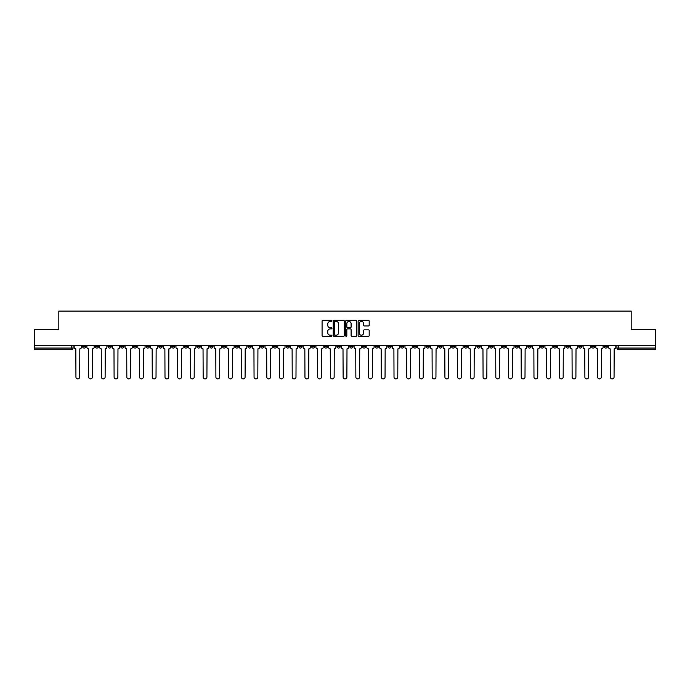 <?xml version="1.0" encoding="UTF-8"?>
<svg xmlns="http://www.w3.org/2000/svg" width="690" height="690" viewBox="0 0 690 690"><rect width="100%" height="100%" fill="white"/><g stroke="black" fill="none" stroke-linecap="round" stroke-linejoin="round"><path stroke-width="1.03" d="M331.95 320.876A0.561 0.561 0 0 0 331.39 320.315L322.886 320.315A0.802 0.802 0 0 0 322.083 321.117L322.083 335.53A0.802 0.802 0 0 0 322.886 336.323L331.39 336.323A0.561 0.561 0 0 0 331.95 335.763A0.561 0.561 0 0 0 331.39 335.202L330.286 335.202A2.562 2.562 0 0 1 327.724 332.64L327.724 331.442A2.562 2.562 0 0 1 330.286 328.88L331.39 328.88A0.561 0.561 0 0 0 331.95 328.319A0.561 0.561 0 0 0 331.39 327.759L330.286 327.759A2.562 2.562 0 0 1 327.724 325.197L327.724 323.998A2.562 2.562 0 0 1 330.286 321.437L331.39 321.437A0.561 0.561 0 0 0 331.95 320.876M502.415 345.526L502.415 346.423L505.675 346.423A1.63 1.63 0 0 1 504.045 348.062A1.63 1.63 0 0 1 502.415 346.423L502.415 345.526M426.075 345.526L426.075 346.423L429.335 346.423A1.63 1.63 0 0 1 427.705 348.062A1.63 1.63 0 0 1 426.075 346.423L426.075 345.526M413.345 345.526L413.345 346.423L416.613 346.423A1.63 1.63 0 0 1 414.975 348.062A1.63 1.63 0 0 1 413.345 346.423L413.345 345.526M337.005 345.526L337.005 346.423L340.274 346.423A1.63 1.63 0 0 1 338.635 348.062A1.63 1.63 0 0 1 337.005 346.423L337.005 345.526M324.283 345.526L324.283 346.423L327.543 346.423A1.63 1.63 0 0 1 325.913 348.062A1.63 1.63 0 0 1 324.283 346.423L324.283 345.526M311.561 345.526L311.561 346.423L314.821 346.423A1.63 1.63 0 0 1 313.191 348.062A1.63 1.63 0 0 1 311.561 346.423L311.561 345.526M286.117 345.526L286.117 346.423L289.377 346.423A1.63 1.63 0 0 1 287.747 348.062A1.63 1.63 0 0 1 286.117 346.423L286.117 345.526M260.665 346.423L260.665 345.526L260.665 346.423A1.63 1.63 0 0 0 262.295 348.062A1.63 1.63 0 0 1 260.665 346.423L263.925 346.423A1.63 1.63 0 0 1 262.295 348.062A1.63 1.63 0 0 0 263.925 346.423L263.925 345.526L263.925 346.423M247.943 346.423L247.943 345.526L247.943 346.423A1.63 1.63 0 0 0 249.573 348.062A1.63 1.63 0 0 1 247.943 346.423L251.203 346.423A1.63 1.63 0 0 1 249.573 348.062M235.221 346.423L235.221 345.526L235.221 346.423A1.63 1.63 0 0 0 236.851 348.062A1.63 1.63 0 0 1 235.221 346.423L238.481 346.423A1.63 1.63 0 0 1 236.851 348.062A1.63 1.63 0 0 0 238.481 346.423L238.481 345.526L238.481 346.423M222.499 345.526L222.499 346.423L225.759 346.423A1.63 1.63 0 0 1 224.129 348.062A1.63 1.63 0 0 1 222.499 346.423L222.499 345.526M209.777 345.526L209.777 346.423L213.038 346.423A1.63 1.63 0 0 1 211.407 348.062A1.63 1.63 0 0 1 209.777 346.423L209.777 345.526M197.047 345.526L197.047 346.423L200.316 346.423A1.63 1.63 0 0 1 198.677 348.062A1.63 1.63 0 0 1 197.047 346.423L197.047 345.526M184.325 346.423L184.325 345.526L184.325 346.423A1.63 1.63 0 0 0 185.955 348.062A1.63 1.63 0 0 1 184.325 346.423L187.585 346.423A1.63 1.63 0 0 1 185.955 348.062M158.881 346.423L158.881 345.526L158.881 346.423A1.63 1.63 0 0 0 160.511 348.062A1.63 1.63 0 0 1 158.881 346.423L162.141 346.423A1.63 1.63 0 0 1 160.511 348.062A1.63 1.63 0 0 0 162.141 346.423L162.141 345.526L162.141 346.423M146.159 346.423L146.159 345.526L146.159 346.423A1.63 1.63 0 0 0 147.789 348.062A1.63 1.63 0 0 1 146.159 346.423L149.42 346.423A1.63 1.63 0 0 1 147.789 348.062A1.63 1.63 0 0 0 149.42 346.423L149.42 345.526L149.42 346.423M133.429 346.423L133.429 345.526L133.429 346.423A1.63 1.63 0 0 0 135.067 348.062A1.63 1.63 0 0 1 133.429 346.423L136.698 346.423A1.63 1.63 0 0 1 135.067 348.062A1.63 1.63 0 0 0 136.698 346.423L136.698 345.526L136.698 346.423M120.707 346.423L120.707 345.526L120.707 346.423A1.63 1.63 0 0 0 122.337 348.062A1.63 1.63 0 0 1 120.707 346.423L123.976 346.423A1.63 1.63 0 0 1 122.337 348.062M107.985 346.423L107.985 345.526L107.985 346.423A1.63 1.63 0 0 0 109.615 348.062A1.63 1.63 0 0 1 107.985 346.423L111.245 346.423A1.63 1.63 0 0 1 109.615 348.062A1.63 1.63 0 0 0 111.245 346.423L111.245 345.526L111.245 346.423M95.263 346.423L95.263 345.526L95.263 346.423A1.63 1.63 0 0 0 96.893 348.062A1.63 1.63 0 0 1 95.263 346.423L98.523 346.423A1.63 1.63 0 0 1 96.893 348.062A1.63 1.63 0 0 0 98.523 346.423L98.523 345.526L98.523 346.423M368.4 325.956A0.802 0.802 0 0 0 369.193 325.163L369.193 321.117A0.802 0.802 0 0 0 368.4 320.315L358.947 320.315A0.802 0.802 0 0 0 358.153 321.117L358.153 335.53A0.802 0.802 0 0 0 358.947 336.323L368.4 336.323A0.802 0.802 0 0 0 369.193 335.53L369.193 330.639A0.802 0.802 0 0 0 368.4 329.846L364.355 329.846A0.802 0.802 0 0 0 363.552 330.639L363.552 333.063A2.139 2.139 0 0 1 361.413 335.202A2.139 2.139 0 0 1 359.274 333.063L359.274 323.576A2.139 2.139 0 0 1 361.413 321.437A2.139 2.139 0 0 1 363.552 323.576L363.552 325.163A0.802 0.802 0 0 0 364.355 325.956L368.4 325.956M34.5 345.526L34.5 329.303L58.805 329.303L58.805 311.112L631.195 311.112L631.195 329.303L655.5 329.303L655.5 345.526L34.5 345.526L34.5 348.062L73.08 348.062L73.08 345.526M344.301 321.117A0.802 0.802 0 0 0 343.499 320.315L334.055 320.315A0.802 0.802 0 0 0 333.253 321.117L333.253 335.53A0.802 0.802 0 0 0 334.055 336.323L343.499 336.323A0.802 0.802 0 0 0 344.301 335.53L344.301 321.117M346.501 320.315L355.945 320.315A0.802 0.802 0 0 1 356.747 321.117L356.747 335.53A0.802 0.802 0 0 1 355.945 336.323L351.909 336.323A0.802 0.802 0 0 1 351.106 335.53L351.106 329.682A0.802 0.802 0 0 0 350.304 328.88L347.622 328.88A0.802 0.802 0 0 0 346.82 329.682L346.82 335.763A0.561 0.561 0 0 1 346.259 336.323A0.561 0.561 0 0 1 345.699 335.763L345.699 321.117A0.802 0.802 0 0 1 346.501 320.315M616.92 345.526L616.92 348.062L655.5 348.062L655.5 349.692L618.551 349.692A1.63 1.63 0 0 1 616.92 348.062M655.5 345.526L655.5 348.062M73.08 348.062A1.63 1.63 0 0 1 71.45 349.692L34.5 349.692L34.5 348.062M607.459 345.526L607.459 346.423A1.63 1.63 0 0 1 605.829 348.062A1.63 1.63 0 0 1 604.198 346.423A1.63 1.63 0 0 0 605.829 348.062A1.63 1.63 0 0 0 607.459 346.423L604.198 346.423L604.198 345.526M594.737 345.526L594.737 346.423A1.63 1.63 0 0 1 593.107 348.062A1.63 1.63 0 0 1 591.477 346.423L594.737 346.423M591.477 345.526L591.477 346.423M582.015 345.526L582.015 346.423A1.63 1.63 0 0 1 580.385 348.062A1.63 1.63 0 0 1 578.755 346.423L582.015 346.423M578.755 345.526L578.755 346.423M569.293 346.423L569.293 345.526L569.293 346.423A1.63 1.63 0 0 1 567.663 348.062A1.63 1.63 0 0 1 566.024 346.423L569.293 346.423A1.63 1.63 0 0 1 567.663 348.062M566.024 345.526L566.024 346.423M556.571 345.526L556.571 346.423A1.63 1.63 0 0 1 554.933 348.062A1.63 1.63 0 0 1 553.302 346.423A1.63 1.63 0 0 0 554.933 348.062M553.302 345.526L553.302 346.423L556.571 346.423M543.841 345.526L543.841 346.423A1.63 1.63 0 0 1 542.211 348.062A1.63 1.63 0 0 1 540.581 346.423L543.841 346.423A1.63 1.63 0 0 1 542.211 348.062M540.581 345.526L540.581 346.423M531.119 345.526L531.119 346.423A1.63 1.63 0 0 1 529.489 348.062A1.63 1.63 0 0 1 527.859 346.423A1.63 1.63 0 0 0 529.489 348.062M527.859 345.526L527.859 346.423L531.119 346.423M518.397 345.526L518.397 346.423A1.63 1.63 0 0 1 516.767 348.062A1.63 1.63 0 0 1 515.137 346.423L518.397 346.423M515.137 345.526L515.137 346.423M505.675 345.526L505.675 346.423A1.63 1.63 0 0 1 504.045 348.062M492.953 345.526L492.953 346.423A1.63 1.63 0 0 1 491.323 348.062A1.63 1.63 0 0 1 489.684 346.423L492.953 346.423M489.684 345.526L489.684 346.423M480.223 345.526L480.223 346.423A1.63 1.63 0 0 1 478.593 348.062A1.63 1.63 0 0 1 476.963 346.423L480.223 346.423M476.963 345.526L476.963 346.423M467.501 345.526L467.501 346.423A1.63 1.63 0 0 1 465.871 348.062A1.63 1.63 0 0 1 464.241 346.423A1.63 1.63 0 0 0 465.871 348.062M464.241 345.526L464.241 346.423L467.501 346.423M454.779 345.526L454.779 346.423A1.63 1.63 0 0 1 453.149 348.062A1.63 1.63 0 0 1 451.519 346.423L454.779 346.423M451.519 345.526L451.519 346.423M442.057 345.526L442.057 346.423A1.63 1.63 0 0 1 440.427 348.062A1.63 1.63 0 0 1 438.797 346.423L442.057 346.423M438.797 345.526L438.797 346.423M429.335 345.526L429.335 346.423M416.613 345.526L416.613 346.423L416.613 345.526M403.883 345.526L403.883 346.423A1.63 1.63 0 0 1 402.253 348.062A1.63 1.63 0 0 1 400.623 346.423L403.883 346.423M400.623 345.526L400.623 346.423M391.161 345.526L391.161 346.423A1.63 1.63 0 0 1 389.531 348.062A1.63 1.63 0 0 1 387.901 346.423L391.161 346.423M387.901 345.526L387.901 346.423M378.439 345.526L378.439 346.423A1.63 1.63 0 0 1 376.809 348.062A1.63 1.63 0 0 1 375.179 346.423L378.439 346.423M375.179 345.526L375.179 346.423M365.717 345.526L365.717 346.423A1.63 1.63 0 0 1 364.087 348.062A1.63 1.63 0 0 1 362.457 346.423L365.717 346.423M362.457 345.526L362.457 346.423M352.995 345.526L352.995 346.423A1.63 1.63 0 0 1 351.365 348.062A1.63 1.63 0 0 1 349.727 346.423L352.995 346.423M349.727 345.526L349.727 346.423M340.274 345.526L340.274 346.423A1.63 1.63 0 0 1 338.635 348.062M327.543 345.526L327.543 346.423M314.821 346.423L314.821 345.526L314.821 346.423A1.63 1.63 0 0 1 313.191 348.062M302.099 345.526L302.099 346.423A1.63 1.63 0 0 1 300.469 348.062A1.63 1.63 0 0 1 298.839 346.423A1.63 1.63 0 0 0 300.469 348.062A1.63 1.63 0 0 0 302.099 346.423L298.839 346.423L298.839 345.526M289.377 346.423L289.377 345.526L289.377 346.423A1.63 1.63 0 0 1 287.747 348.062M276.656 345.526L276.656 346.423A1.63 1.63 0 0 1 275.025 348.062A1.63 1.63 0 0 1 273.387 346.423A1.63 1.63 0 0 0 275.025 348.062M273.387 345.526L273.387 346.423L276.656 346.423M251.203 345.526L251.203 346.423L251.203 345.526M225.759 346.423L225.759 345.526L225.759 346.423A1.63 1.63 0 0 1 224.129 348.062M213.038 346.423L213.038 345.526L213.038 346.423A1.63 1.63 0 0 1 211.407 348.062M200.316 346.423L200.316 345.526L200.316 346.423A1.63 1.63 0 0 1 198.677 348.062M187.585 345.526L187.585 346.423L187.585 345.526M174.863 346.423L174.863 345.526L174.863 346.423A1.63 1.63 0 0 1 173.233 348.062A1.63 1.63 0 0 1 171.603 346.423L174.863 346.423A1.63 1.63 0 0 1 173.233 348.062M171.603 345.526L171.603 346.423M123.976 345.526L123.976 346.423L123.976 345.526M85.802 345.526L85.802 346.423A1.63 1.63 0 0 1 84.171 348.062A1.63 1.63 0 0 1 82.541 346.423A1.63 1.63 0 0 0 84.171 348.062A1.63 1.63 0 0 0 85.802 346.423L85.802 345.526M82.541 345.526L82.541 346.423L85.802 346.423M334.935 321.437A0.561 0.561 0 0 0 334.374 321.997L334.374 334.641A0.561 0.561 0 0 0 334.935 335.202L336.09 335.202A2.562 2.562 0 0 0 338.652 332.64L338.652 323.998A2.562 2.562 0 0 0 336.09 321.437L334.935 321.437M351.106 323.619A2.139 2.139 0 0 0 348.959 321.48A2.139 2.139 0 0 0 346.82 323.619L346.82 326.957A0.802 0.802 0 0 0 347.622 327.759L350.304 327.759A0.802 0.802 0 0 0 351.106 326.957L351.106 323.619M74.175 345.526L74.175 347.243A1.63 1.63 0 0 0 75.814 348.873L75.935 377.016A1.872 1.872 0 0 0 77.806 378.888A1.872 1.872 0 0 0 79.686 377.016L79.807 348.873A1.63 1.63 0 0 0 81.437 347.243L81.437 345.526M86.906 345.526L86.906 347.243A1.63 1.63 0 0 0 88.536 348.873L88.656 377.016A1.872 1.872 0 0 0 90.528 378.888A1.872 1.872 0 0 0 92.408 377.016L92.529 348.873A1.63 1.63 0 0 0 94.159 347.243L94.159 345.526M99.627 345.526L99.627 347.243A1.63 1.63 0 0 0 101.258 348.873L101.378 377.016A1.872 1.872 0 0 0 103.258 378.888A1.872 1.872 0 0 0 105.13 377.016L105.251 348.873A1.63 1.63 0 0 0 106.881 347.243L106.881 345.526M112.349 345.526L112.349 347.243A1.63 1.63 0 0 0 113.979 348.873L114.1 377.016A1.872 1.872 0 0 0 115.98 378.888A1.872 1.872 0 0 0 117.852 377.016L117.973 348.873A1.63 1.63 0 0 0 119.612 347.243L119.612 345.526M125.071 345.526L125.071 347.243A1.63 1.63 0 0 0 126.701 348.873L126.822 377.016A1.872 1.872 0 0 0 128.702 378.888A1.872 1.872 0 0 0 130.574 377.016L130.703 348.873A1.63 1.63 0 0 0 132.333 347.243L132.333 345.526M137.793 345.526L137.793 347.243A1.63 1.63 0 0 0 139.423 348.873L139.553 377.016A1.872 1.872 0 0 0 141.424 378.888A1.872 1.872 0 0 0 143.304 377.016L143.425 348.873A1.63 1.63 0 0 0 145.055 347.243L145.055 345.526M150.524 345.526L150.524 347.243A1.63 1.63 0 0 0 152.154 348.873L152.274 377.016A1.872 1.872 0 0 0 154.146 378.888A1.872 1.872 0 0 0 156.026 377.016L156.147 348.873A1.63 1.63 0 0 0 157.777 347.243L157.777 345.526M163.245 345.526L163.245 347.243A1.63 1.63 0 0 0 164.876 348.873L164.996 377.016A1.872 1.872 0 0 0 166.876 378.888A1.872 1.872 0 0 0 168.748 377.016L168.869 348.873A1.63 1.63 0 0 0 170.499 347.243L170.499 345.526M175.967 345.526L175.967 347.243A1.63 1.63 0 0 0 177.597 348.873L177.718 377.016A1.872 1.872 0 0 0 179.598 378.888A1.872 1.872 0 0 0 181.47 377.016L181.591 348.873A1.63 1.63 0 0 0 183.221 347.243L183.221 345.526M188.689 345.526L188.689 347.243A1.63 1.63 0 0 0 190.319 348.873L190.44 377.016A1.872 1.872 0 0 0 192.32 378.888A1.872 1.872 0 0 0 194.192 377.016L194.321 348.873A1.63 1.63 0 0 0 195.951 347.243L195.951 345.526M201.411 345.526L201.411 347.243A1.63 1.63 0 0 0 203.041 348.873L203.171 377.016A1.872 1.872 0 0 0 205.042 378.888A1.872 1.872 0 0 0 206.922 377.016L207.043 348.873A1.63 1.63 0 0 0 208.673 347.243L208.673 345.526M214.133 345.526L214.133 347.243A1.63 1.63 0 0 0 215.772 348.873L215.892 377.016A1.872 1.872 0 0 0 217.764 378.888A1.872 1.872 0 0 0 219.644 377.016L219.765 348.873A1.63 1.63 0 0 0 221.395 347.243L221.395 345.526M226.863 345.526L226.863 347.243A1.63 1.63 0 0 0 228.494 348.873L228.614 377.016A1.872 1.872 0 0 0 230.486 378.888A1.872 1.872 0 0 0 232.366 377.016L232.487 348.873A1.63 1.63 0 0 0 234.117 347.243L234.117 345.526M239.585 345.526L239.585 347.243A1.63 1.63 0 0 0 241.215 348.873L241.336 377.016A1.872 1.872 0 0 0 243.216 378.888A1.872 1.872 0 0 0 245.088 377.016L245.209 348.873A1.63 1.63 0 0 0 246.839 347.243L246.839 345.526M252.307 345.526L252.307 347.243A1.63 1.63 0 0 0 253.937 348.873L254.058 377.016A1.872 1.872 0 0 0 255.938 378.888A1.872 1.872 0 0 0 257.81 377.016L257.931 348.873A1.63 1.63 0 0 0 259.569 347.243L259.569 345.526M265.029 345.526L265.029 347.243A1.63 1.63 0 0 0 266.659 348.873L266.78 377.016A1.872 1.872 0 0 0 268.66 378.888A1.872 1.872 0 0 0 270.532 377.016L270.661 348.873A1.63 1.63 0 0 0 272.291 347.243L272.291 345.526M277.751 345.526L277.751 347.243A1.63 1.63 0 0 0 279.381 348.873L279.51 377.016A1.872 1.872 0 0 0 281.382 378.888A1.872 1.872 0 0 0 283.262 377.016L283.383 348.873A1.63 1.63 0 0 0 285.013 347.243L285.013 345.526M290.473 345.526L290.473 347.243A1.63 1.63 0 0 0 292.112 348.873L292.232 377.016A1.872 1.872 0 0 0 294.104 378.888A1.872 1.872 0 0 0 295.984 377.016L296.105 348.873A1.63 1.63 0 0 0 297.735 347.243L297.735 345.526M303.203 345.526L303.203 347.243A1.63 1.63 0 0 0 304.833 348.873L304.954 377.016A1.872 1.872 0 0 0 306.826 378.888A1.872 1.872 0 0 0 308.706 377.016L308.827 348.873A1.63 1.63 0 0 0 310.457 347.243L310.457 345.526M315.925 345.526L315.925 347.243A1.63 1.63 0 0 0 317.555 348.873L317.676 377.016A1.872 1.872 0 0 0 319.556 378.888A1.872 1.872 0 0 0 321.428 377.016L321.549 348.873A1.63 1.63 0 0 0 323.179 347.243L323.179 345.526M328.647 345.526L328.647 347.243A1.63 1.63 0 0 0 330.277 348.873L330.398 377.016A1.872 1.872 0 0 0 332.278 378.888A1.872 1.872 0 0 0 334.15 377.016L334.279 348.873A1.63 1.63 0 0 0 335.909 347.243L335.909 345.526M341.369 345.526L341.369 347.243A1.63 1.63 0 0 0 342.999 348.873L343.128 377.016A1.872 1.872 0 0 0 345 378.888A1.872 1.872 0 0 0 346.872 377.016L347.001 348.873A1.63 1.63 0 0 0 348.631 347.243L348.631 345.526M354.091 345.526L354.091 347.243A1.63 1.63 0 0 0 355.721 348.873L355.85 377.016A1.872 1.872 0 0 0 357.722 378.888A1.872 1.872 0 0 0 359.602 377.016L359.723 348.873A1.63 1.63 0 0 0 361.353 347.243L361.353 345.526M366.821 345.526L366.821 347.243A1.63 1.63 0 0 0 368.451 348.873L368.572 377.016A1.872 1.872 0 0 0 370.444 378.888A1.872 1.872 0 0 0 372.324 377.016L372.445 348.873A1.63 1.63 0 0 0 374.075 347.243L374.075 345.526M379.543 345.526L379.543 347.243A1.63 1.63 0 0 0 381.173 348.873L381.294 377.016A1.872 1.872 0 0 0 383.174 378.888A1.872 1.872 0 0 0 385.046 377.016L385.167 348.873A1.63 1.63 0 0 0 386.797 347.243L386.797 345.526M392.265 345.526L392.265 347.243A1.63 1.63 0 0 0 393.895 348.873L394.016 377.016A1.872 1.872 0 0 0 395.896 378.888A1.872 1.872 0 0 0 397.768 377.016L397.889 348.873A1.63 1.63 0 0 0 399.527 347.243L399.527 345.526M404.987 345.526L404.987 347.243A1.63 1.63 0 0 0 406.617 348.873L406.738 377.016A1.872 1.872 0 0 0 408.618 378.888A1.872 1.872 0 0 0 410.49 377.016L410.619 348.873A1.63 1.63 0 0 0 412.249 347.243L412.249 345.526M417.709 345.526L417.709 347.243A1.63 1.63 0 0 0 419.339 348.873L419.468 377.016A1.872 1.872 0 0 0 421.34 378.888A1.872 1.872 0 0 0 423.22 377.016L423.341 348.873A1.63 1.63 0 0 0 424.971 347.243L424.971 345.526M430.431 345.526L430.431 347.243A1.63 1.63 0 0 0 432.069 348.873L432.19 377.016A1.872 1.872 0 0 0 434.062 378.888A1.872 1.872 0 0 0 435.942 377.016L436.063 348.873A1.63 1.63 0 0 0 437.693 347.243L437.693 345.526M443.161 345.526L443.161 347.243A1.63 1.63 0 0 0 444.791 348.873L444.912 377.016A1.872 1.872 0 0 0 446.784 378.888A1.872 1.872 0 0 0 448.664 377.016L448.785 348.873A1.63 1.63 0 0 0 450.415 347.243L450.415 345.526M455.883 345.526L455.883 347.243A1.63 1.63 0 0 0 457.513 348.873L457.634 377.016A1.872 1.872 0 0 0 459.514 378.888A1.872 1.872 0 0 0 461.386 377.016L461.507 348.873A1.63 1.63 0 0 0 463.137 347.243L463.137 345.526M468.605 345.526L468.605 347.243A1.63 1.63 0 0 0 470.235 348.873L470.356 377.016A1.872 1.872 0 0 0 472.236 378.888A1.872 1.872 0 0 0 474.108 377.016L474.228 348.873A1.63 1.63 0 0 0 475.867 347.243L475.867 345.526M481.327 345.526L481.327 347.243A1.63 1.63 0 0 0 482.957 348.873L483.078 377.016A1.872 1.872 0 0 0 484.958 378.888A1.872 1.872 0 0 0 486.83 377.016L486.959 348.873A1.63 1.63 0 0 0 488.589 347.243L488.589 345.526M494.049 345.526L494.049 347.243A1.63 1.63 0 0 0 495.679 348.873L495.808 377.016A1.872 1.872 0 0 0 497.68 378.888A1.872 1.872 0 0 0 499.56 377.016L499.681 348.873A1.63 1.63 0 0 0 501.311 347.243L501.311 345.526M506.779 345.526L506.779 347.243A1.63 1.63 0 0 0 508.409 348.873L508.53 377.016A1.872 1.872 0 0 0 510.402 378.888A1.872 1.872 0 0 0 512.282 377.016L512.403 348.873A1.63 1.63 0 0 0 514.033 347.243L514.033 345.526M519.501 345.526L519.501 347.243A1.63 1.63 0 0 0 521.131 348.873L521.252 377.016A1.872 1.872 0 0 0 523.124 378.888A1.872 1.872 0 0 0 525.004 377.016L525.125 348.873A1.63 1.63 0 0 0 526.755 347.243L526.755 345.526M532.223 345.526L532.223 347.243A1.63 1.63 0 0 0 533.853 348.873L533.974 377.016A1.872 1.872 0 0 0 535.854 378.888A1.872 1.872 0 0 0 537.726 377.016L537.846 348.873A1.63 1.63 0 0 0 539.476 347.243L539.476 345.526M544.945 345.526L544.945 347.243A1.63 1.63 0 0 0 546.575 348.873L546.696 377.016A1.872 1.872 0 0 0 548.576 378.888A1.872 1.872 0 0 0 550.448 377.016L550.577 348.873A1.63 1.63 0 0 0 552.207 347.243L552.207 345.526M557.667 345.526L557.667 347.243A1.63 1.63 0 0 0 559.297 348.873L559.426 377.016A1.872 1.872 0 0 0 561.298 378.888A1.872 1.872 0 0 0 563.178 377.016L563.299 348.873A1.63 1.63 0 0 0 564.929 347.243L564.929 345.526M570.389 345.526L570.389 347.243A1.63 1.63 0 0 0 572.027 348.873L572.148 377.016A1.872 1.872 0 0 0 574.02 378.888A1.872 1.872 0 0 0 575.9 377.016L576.021 348.873A1.63 1.63 0 0 0 577.651 347.243L577.651 345.526M583.119 345.526L583.119 347.243A1.63 1.63 0 0 0 584.749 348.873L584.87 377.016A1.872 1.872 0 0 0 586.741 378.888A1.872 1.872 0 0 0 588.622 377.016L588.743 348.873A1.63 1.63 0 0 0 590.373 347.243L590.373 345.526M595.841 345.526L595.841 347.243A1.63 1.63 0 0 0 597.471 348.873L597.592 377.016A1.872 1.872 0 0 0 599.472 378.888A1.872 1.872 0 0 0 601.344 377.016L601.464 348.873A1.63 1.63 0 0 0 603.095 347.243L603.095 345.526M608.563 345.526L608.563 347.243A1.63 1.63 0 0 0 610.193 348.873L610.314 377.016A1.872 1.872 0 0 0 612.194 378.888A1.872 1.872 0 0 0 614.066 377.016L614.186 348.873A1.63 1.63 0 0 0 615.825 347.243L615.825 345.526M71.45 345.526L71.45 349.692M618.551 345.526L618.551 349.692"/></g></svg>
